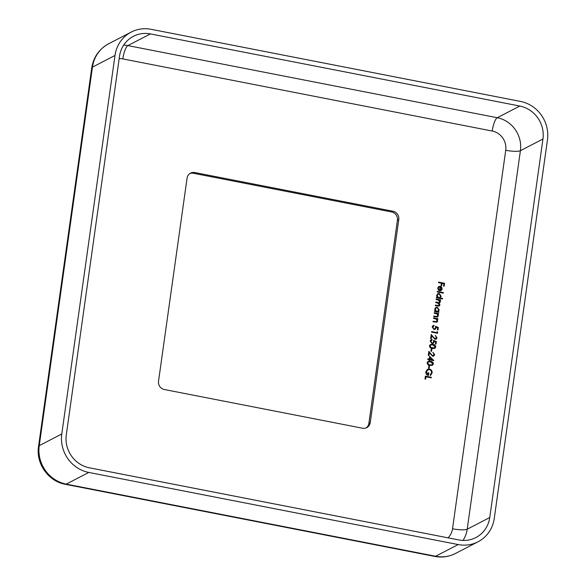 <?xml version="1.0" encoding="UTF-8"?>
<svg xmlns="http://www.w3.org/2000/svg" width="586" height="586" viewBox="0 0 586 586"><rect width="100%" height="100%" fill="white"/><g stroke="black" fill="none" stroke-linecap="round" stroke-linejoin="round"><path stroke-width="0.88" d="M427.326 369.392L429.443 369.041C431.362 369.612 432.248 370.909 432.109 372.938L430.556 375.45L430.19 374.894L431.501 372.799C431.611 371.158 430.908 370.096 429.392 369.59L427.861 369.825L426.432 371.985L427.927 374.776L428.212 372.74L428.827 372.857L428.461 375.443C426.564 374.989 425.692 373.78 425.832 371.824L427.516 369.29M427.113 362.719L428.014 361.416L430.527 361.291C432.241 361.437 433.193 362.324 433.376 363.943L432.431 365.283L429.941 365.437C428.227 365.261 427.282 364.353 427.113 362.719M428.842 351.527L432.534 355.746L434.065 354.581L432.966 352.354L434.673 354.735L433.765 356.076L432.636 356.229L429.296 352.735L428.901 355.577L428.285 355.46L428.871 351.314L431.003 354.164L432.666 355.673L433.318 355.607M429.487 345.806L430.395 344.502L432.9 344.378C434.622 344.524 435.574 345.41 435.75 347.029L434.812 348.377L432.322 348.524C430.6 348.348 429.655 347.439 429.487 345.806M431.215 334.613L434.907 338.833L436.438 337.675L435.339 335.441L437.046 337.822L436.145 339.162L435.017 339.323L431.677 335.829L431.274 338.671L430.666 338.547L431.245 334.401L433.384 337.25L435.046 338.759L435.698 338.693M434.006 325.933L432.746 327.069L434.043 328.914L434.878 328.812L435.566 327.699L435.449 326.292L438.343 327.501L437.984 330.006L437.376 329.889L437.669 327.808L436.145 327.171L435.222 329.31L433.94 329.457L432.138 326.915L433.069 325.574L434.087 325.384L433.347 326.102M433.808 316.176L436.731 316.682L437.888 315.627L436.951 313.884L434.219 313.261L434.292 312.712L438.65 313.569L438.57 314.111L437.786 313.957L438.409 315.825L437.617 317.011L433.743 316.63L433.823 316.081L437.295 316.521M436.218 299.014L440.577 299.864L440.496 300.413L439.742 300.266L440.357 301.966L439.104 303.182L439.925 305.02L439.229 306.075L435.288 305.672L435.361 305.123L438.914 305.592L439.405 304.823L437.405 302.947L435.713 302.618L435.794 302.068L439.346 302.523L439.837 301.768L437.976 299.922L436.145 299.563L436.218 299.014M439.676 303.013L438.973 303.255L439.925 305.02M437.288 291.418L443.397 292.612L443.324 293.161L437.207 291.967L437.288 291.418M438.599 282.1L444.554 283.265L444.137 286.239L443.529 286.122L443.866 283.697L442.034 283.338L441.69 285.763L441.082 285.646L441.426 283.221L438.518 282.65L438.599 282.1M194.801 172.555L393.008 211.26A7.127 6.746 -117.4 0 1 398.795 219.501L370.249 422.609A7.127 6.746 -117.4 0 1 366.77 427.619A7.127 6.746 -117.4 0 1 362.522 428.212L164.307 389.514A7.127 6.746 -117.4 0 1 158.52 381.266L187.066 178.166A7.127 6.746 -117.4 0 1 190.545 173.156A7.127 6.746 -117.4 0 1 194.801 172.555L193.431 173.266L391.646 211.971L393.008 211.26M438.218 288.129L438.907 289.945L438.592 290.385L437.676 288.092L438.738 286.495L440.233 286.283L441.617 287.081L442.181 288.986L441.075 290.612L439.493 290.803L440.057 286.81L439.031 286.942L438.086 288.195L438.907 289.945M442.584 298.406L442.511 298.955L436.394 297.761L436.475 297.212L437.229 297.358L436.651 295.373L437.845 293.674L439.244 293.491L441.155 296.274L439.983 297.9L442.584 298.406L442.386 298.933M438.899 311.767L438.826 312.316L434.468 311.459L434.548 310.917L435.303 311.063L434.724 309.078L435.918 307.372L437.317 307.196L439.236 309.972L438.094 311.606L438.899 311.767L438.702 312.287M433.083 321.34L436.006 321.846L437.163 320.791L436.226 319.048L433.493 318.432L433.567 317.883L437.925 318.733L437.845 319.282L437.061 319.128L437.683 320.996L436.892 322.175L433.017 321.795L433.098 321.245L436.57 321.692M437.127 331.691L437.683 332.167L437.522 333.295L431.567 332.13L431.64 331.581L436.988 332.628L437.127 331.691M432.029 340.026L430.769 341.162L432.058 343.008L432.893 342.905L433.581 341.792L433.464 340.385L436.358 341.594L436.006 344.099L435.398 343.982L435.691 341.902L434.167 341.264L433.244 343.403L431.963 343.55L430.161 341.008L431.084 339.668L432.102 339.477L431.369 340.188M431.252 348.882L431.867 349L431.53 351.351L430.922 351.226L431.252 348.882M429.582 356.281L433.838 360.646L429.714 359.841L429.611 360.544L429.003 360.427L429.099 359.723L427.729 359.452L427.802 358.903L429.179 359.174L429.582 356.281M428.879 365.789L429.487 365.913L429.157 368.257L428.549 368.14L428.879 365.789M425.385 376.131L431.34 377.296L431.267 377.838L425.919 376.798L425.59 379.142L424.975 379.025L425.385 376.131M131.227 32.076A33.263 31.468 62.6 0 0 114.995 55.458L92.442 67.141A33.263 31.468 -117.4 0 1 108.674 43.76L131.227 32.076A33.263 31.468 62.6 0 1 151.071 29.3L520.463 101.422A33.263 31.468 62.6 0 1 547.456 139.893L494.262 518.405A33.263 31.468 62.6 0 1 478.03 541.786A33.263 31.468 62.6 0 1 458.186 544.562L88.786 472.441L66.24 484.124L435.632 556.246L458.186 544.562M38.544 446.415C35.753 463.475 48.323 481.355 65.317 484.292A16.635 4.307 101 0 0 66.24 484.124A33.263 31.468 -117.4 0 1 39.247 445.653A16.635 3.238 8 0 0 38.544 446.415L91.738 67.903A16.635 3.238 -172 0 1 92.442 67.141L39.247 445.653L61.794 433.97L114.995 55.458M61.794 433.97A33.263 31.468 62.6 0 0 88.786 472.441M150.419 33.915A28.516 26.978 62.6 0 0 133.41 36.295A28.516 26.978 62.6 0 0 119.5 56.337L66.299 434.849A28.516 26.978 62.6 0 0 89.438 467.818L458.838 539.948A28.516 26.978 62.6 0 0 475.847 537.567A28.516 26.978 62.6 0 0 489.757 517.526L467.203 529.209L520.405 150.697L542.951 139.014A28.516 26.978 62.6 0 0 519.819 106.044L497.265 117.727L127.865 45.598L150.419 33.915L519.819 106.044M542.951 139.014L489.757 517.526M366.067 427.927A7.127 6.746 62.6 0 0 368.887 423.319L370.249 422.609M398.795 219.501L397.425 220.211L368.887 423.319M397.425 220.211A7.127 6.746 62.6 0 0 391.646 211.971M193.431 173.266A7.127 6.746 62.6 0 0 189.886 173.551M438.584 282.196L444.554 283.265M444.422 283.338L444.012 286.217M441.573 285.741L442.034 283.338M438.672 286.532L440.233 286.283M440.101 286.356L441.617 287.081M441.478 287.155L442.181 288.986M442.049 289.059L440.936 290.685M438.965 286.979L438.086 288.195M440.584 286.972L440.108 290.363L441.646 288.905L441.397 287.682L440.445 287.045L439.969 290.429L440.738 290.224M439.969 290.429L440.672 290.26M437.273 291.513L443.397 292.612M443.265 292.685L443.199 293.139M436.46 297.307L437.229 297.358M437.779 293.711L439.244 293.491M439.112 293.564L441.155 296.274M441.024 296.348L439.983 297.9M439.852 297.966L442.452 298.479M438.006 294.238L437.046 295.571L438.504 297.71L439.647 297.534M438.643 297.637L439.72 297.505L440.621 296.179L439.163 294.04L438.072 294.201L437.185 295.498L438.504 297.71M436.204 299.109L440.577 299.864M440.438 299.937L440.372 300.391M440.269 301.006L439.742 300.266M440.13 301.072L440.357 301.966M440.218 302.039L438.973 303.255M439.793 305.094L439.163 306.104M435.347 305.218L438.848 305.621M435.779 302.164L439.273 302.552M434.534 311.012L435.303 311.063M435.852 307.408L437.317 307.196M437.185 307.262L439.236 309.972M439.097 310.045L438.094 311.606M437.962 311.679L438.768 311.833M436.079 307.943L435.12 309.269L436.577 311.408L437.727 311.239M436.717 311.334L437.793 311.203L438.694 309.877L437.237 307.738L436.152 307.906L435.259 309.203L436.577 311.408M434.285 312.807L438.65 313.569M438.511 313.635L438.453 314.089M438.409 315.825L437.786 313.957M438.277 315.898L437.552 317.041M436.731 316.682L437.229 316.557M433.552 317.978L437.925 318.733M437.786 318.806L437.72 319.253M437.683 320.996L437.061 319.128M437.544 321.062L436.826 322.212M436.006 321.846L436.504 321.729M435.479 326.431L438.343 327.501M438.203 327.574L437.867 329.984M436.16 327.918L436.145 327.171M436.028 327.984L435.156 329.339M432.995 325.618L434.087 325.384M433.948 325.457L433.882 325.941M433.867 325.999L432.746 327.069M432.615 327.142L434.043 328.914M433.904 328.988L434.805 328.849M437.097 331.852L437.683 332.167M437.544 332.233L437.405 333.273M431.633 331.676L436.988 332.628M435.2 335.514L437.046 337.822M436.907 337.895L436.072 339.199M431.15 338.642L431.677 335.829M434.907 338.833L435.632 338.73M433.501 340.525L436.358 341.594M436.226 341.667L435.881 344.077M434.182 342.012L434.167 341.264M434.043 342.078L433.171 343.433M431.018 339.704L432.102 339.477M431.97 339.543L431.897 340.026M431.889 340.092L430.769 341.162M430.629 341.235L432.058 343.008M431.926 343.074L432.82 342.942M430.329 344.539L432.9 344.378M432.768 344.451C434.482 344.597 435.435 345.484 435.618 347.102L435.75 347.029M435.618 347.102L434.739 348.406M430.725 345.022L429.956 346.018L430.798 347.527L434.387 347.908M435.134 346.927L432.827 344.927L430.791 344.986L430.095 345.945L430.937 347.454L432.402 347.981L434.46 347.872L435.134 346.927M431.237 348.978L431.867 349M431.728 349.073L431.413 351.322M432.827 352.42L434.673 354.735M434.534 354.801L433.699 356.112M428.776 355.555L429.296 352.735M432.534 355.746L433.252 355.643M429.56 356.456L433.852 360.536M429.487 360.522L429.714 359.841M427.787 358.998L429.179 359.174M430.043 357.475L429.655 359.365L432.38 359.797L430.043 357.475L429.787 359.291L432.38 359.797M427.948 361.452L430.527 361.291M430.388 361.357C432.109 361.511 433.054 362.39 433.237 364.016L433.376 363.943M433.237 364.016L432.358 365.32M428.351 361.936L427.582 362.924L428.417 364.433L429.89 364.961L432.014 364.814M432.761 363.84L430.454 361.833L428.417 361.899L427.721 362.859L428.556 364.367L430.021 364.888L432.087 364.778L432.761 363.84M428.864 365.884L429.487 365.913M429.348 365.979L429.033 368.235M427.194 369.466L429.304 369.107C431.223 369.678 432.109 370.982 431.977 373.004L432.109 372.938M431.977 373.004L430.417 375.523M427.787 369.861L426.432 371.985M426.3 372.059L427.927 374.776M428.198 372.835L428.827 372.857M428.688 372.93L428.337 375.414M425.37 376.227L431.34 377.296M431.208 377.362L431.142 377.816M425.465 379.12L425.919 376.798M448.034 537.838A16.635 15.734 62.6 0 0 452.524 528.784L505.725 150.272A16.635 15.734 62.6 0 0 492.225 131.037L122.826 58.908A16.635 15.734 62.6 0 0 119.178 58.637M65.317 484.292L434.717 556.414A16.635 4.307 -79 0 0 435.632 556.246A33.263 31.468 -117.4 0 0 455.476 553.47L478.03 541.786M505.725 150.272A11.881 2.307 -172 0 0 520.405 150.697A28.516 26.978 -117.4 0 0 497.265 117.727A11.881 3.077 -79 0 0 492.225 131.037M122.826 58.908A11.881 3.077 101 0 1 127.865 45.598A28.516 26.978 -117.4 0 0 123.683 45.115M463.028 540.431A28.516 26.978 -117.4 0 0 467.203 529.209A11.881 2.307 8 0 1 452.524 528.784M434.717 556.414C441.99 557.777 448.905 556.795 455.476 553.47M91.738 67.903C93.504 57.076 99.151 49.026 108.674 43.76"/></g></svg>
